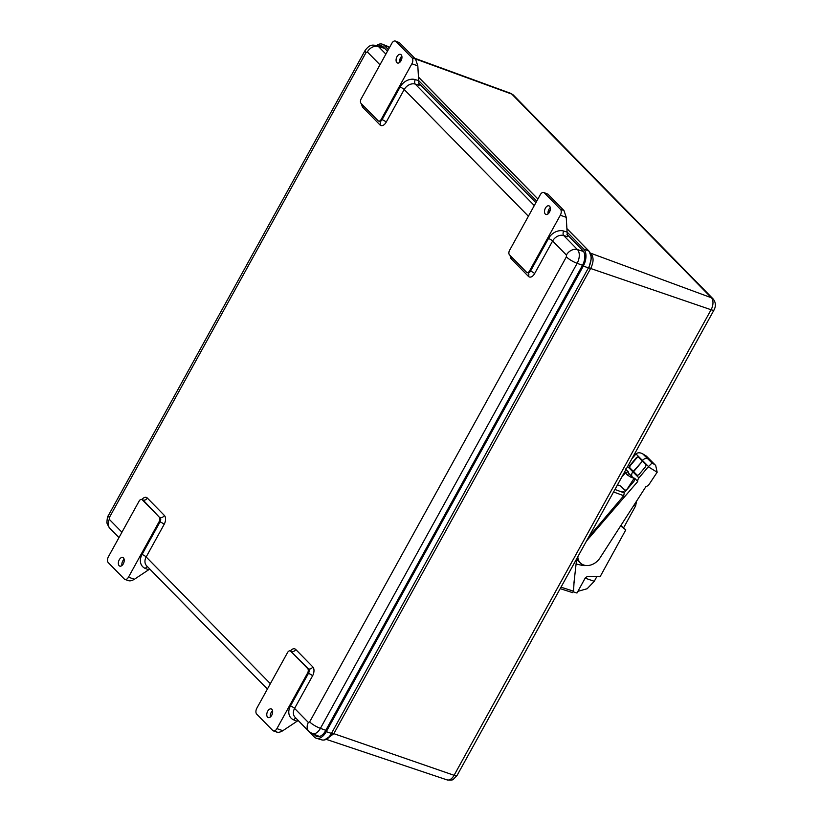 <?xml version="1.0" encoding="UTF-8"?>
<svg xmlns="http://www.w3.org/2000/svg" width="821" height="821" viewBox="0 0 821 821"><rect width="100%" height="100%" fill="white"/><g stroke="black" fill="none" stroke-linecap="round" stroke-linejoin="round"><path stroke-width="1.23" d="M590.422 253.114L711.386 297.756A9.216 5.388 109.3 0 1 711.089 309.743L454.095 775.301A6.855 1.539 28.9 0 0 457.03 775.527L453.397 779.252C452.905 780.104 450.78 780.309 447.045 779.888A9.216 5.388 -70.7 0 0 454.095 775.301L333.839 733.666L331.92 733.451L329.909 736.396L324.603 739.834M118.953 537.632L114.766 533.352A13.146 7.687 109.3 0 1 114.304 532.819M589.478 251.79L591.479 257.815L588.924 267.903L711.089 309.743A6.855 1.539 28.9 0 0 714.034 309.969L457.03 775.527M376.623 45.442A13.146 7.687 109.3 0 1 382.483 44.252A13.146 7.687 109.3 0 1 384.146 45.371L389.308 47.423A1.139 0.893 -44.4 0 1 389.493 47.536M566.942 234.344L582.848 250.579A11.32 6.619 109.3 0 1 582.489 265.296L325.485 730.854A11.32 6.619 109.3 0 1 316.937 736.519A11.32 6.619 109.3 0 1 315.192 735.442L314.094 734.313M378.573 46.027A11.32 6.619 109.3 0 1 381.847 45.966A11.32 6.619 109.3 0 1 383.284 46.93L387.471 51.21M418.515 82.89L535.897 202.664M149.689 568.994L267.379 689.086M298.115 720.448L314.33 737.001A13.146 7.687 -70.7 0 0 316.362 738.253A13.146 7.687 -70.7 0 0 326.286 731.665L583.29 266.107A13.146 7.687 -70.7 0 0 583.71 249.02L567.095 232.056M536.76 201.104L418.669 80.602L419.09 85.261L415.262 84.091L534.297 205.558M388.333 49.65L384.146 45.371M383.058 46.725A11.196 6.547 -70.7 0 0 381.56 46.93M315.192 735.442L317.871 736.252L317.183 735.544M573.397 591.879L576.978 593.029L585.363 577.758L587.682 576.311L600.079 576.753L625.787 529.873L620.635 525.881M624.607 492.2L622.934 491.584L624.227 492.887L623.734 495.71L613.564 491.974M585.989 565.505A15.999 12.479 -44.8 0 1 581.884 565.289L576.085 564.017M588.708 537.006L623.734 495.71M625.643 491.009L620.748 486.073L617.495 484.842M620.85 525.553L625.787 529.873M636.583 501.118L635.598 505.952L623.652 527.718M596.826 576.629L594.271 581.289L587.159 588.739L577.912 591.325M560.189 588.647L572.565 592.618L573.53 591.202L574.064 581.956M574.526 582.417L574.002 582.489L576.67 558.793M623.026 488.382L626.002 490.589M586.502 540.998L637.732 481.527A4.567 3.571 -44.8 0 1 638.933 477.914L648.282 466.769L657.159 472.229L649.206 484.216A4.567 3.571 -44.8 0 1 645.953 486.566L599.987 557.941A13.711 10.704 -44.8 0 1 580.683 563.247A13.711 10.704 -44.8 0 1 577.789 556.782M657.159 472.229L655.692 465.466L654.789 464.665L652.069 463.003L648.282 466.769M648.487 466.523L642.443 460.437L642.094 460.848L645.624 464.409A2.289 1.416 126.7 0 1 645.173 467.17L639.282 474.189A2.289 1.416 126.7 0 1 636.911 475A2.289 1.416 126.7 0 1 636.819 474.918L629.758 467.806A2.289 1.416 126.7 0 1 630.21 465.045L636.09 458.026A2.289 1.416 126.7 0 1 638.461 457.205A2.289 1.416 126.7 0 1 638.564 457.297L642.094 460.848L642.443 460.437A4.567 3.571 -44.8 0 1 648.036 458.939A4.567 3.571 135.2 0 0 642.443 460.437L635.977 453.921C637.989 452.227 640.524 452.402 643.582 454.454L646.425 456.137L651.279 461.022A4.567 3.571 135.2 0 0 650.755 460.612L648.036 458.939L650.755 460.612A4.567 3.571 -44.8 0 1 651.279 461.022L655.692 465.466M630.21 465.045L630.569 465.312A2.289 1.416 -53.3 0 0 630.107 468.073L633.638 471.623L642.412 461.166L632.888 471.829A4.567 3.571 135.2 0 0 632.519 477.186A4.567 3.571 -44.8 0 1 632.888 471.829L633.638 471.623L637.096 475.113M634.931 479.29A4.567 3.571 -44.8 0 1 634.695 478.222L637.732 481.527M624.114 492.774L633.966 481.342L634.931 478.838M576.67 558.855A13.875 10.827 135.2 0 0 578.559 561.338L580.683 563.247M635.977 453.921L631.872 458.806M646.425 456.137L642.802 453.91L652.069 463.003M633.925 478.602L626.792 489.665M621.784 477.083L625.479 472.793L628.219 471.695L625.222 468.914M633.042 477.606A4.567 3.571 -44.8 0 1 632.519 477.186L634.879 479.567M638.635 457.369A2.289 1.416 -53.3 0 0 636.449 458.292L636.09 458.026M630.569 465.312L636.449 458.292M566.244 217.319L560.312 215.235A4.567 2.679 -70.7 0 0 560.456 209.293L544.415 192.914A4.567 2.679 -70.7 0 0 543.769 192.504L547.915 194.146L563.955 210.515L566.244 217.319L567.085 231.871A4.567 3.561 -44.4 0 1 567.095 232.086L567.516 236.715L563.688 235.545L577.471 249.605A10.55 6.168 109.3 0 1 577.132 263.325L320.416 728.36A10.55 6.168 109.3 0 1 312.154 733.543L319.277 736.386A10.878 6.363 -70.7 0 0 319.513 736.468M298.156 720.428L297.079 721.228A4.567 3.561 -44.4 0 1 296.874 721.372L282.835 730.7C279.94 732.414 277.744 732.743 276.246 731.706M149.73 568.974L148.652 569.774A4.567 3.561 -44.4 0 1 148.447 569.918L134.408 579.257C131.514 580.96 129.318 581.299 127.819 580.252M415.529 59.061L412.029 57.839L395.989 41.461A4.567 2.679 -70.7 0 0 395.342 41.05L399.488 42.692L415.529 59.061L417.817 65.865L418.659 80.417A4.567 3.561 -44.4 0 1 418.669 80.632L415.282 79.606A12.572 9.801 135.6 0 0 400.073 87.067A3.428 0.77 -151.1 0 1 404.209 89.52L528.396 216.241M395.342 41.05A4.567 2.679 -70.7 0 0 391.833 43.318L361.148 98.889A3.428 2.001 -70.7 0 0 361.035 103.354L378.091 120.749A3.428 2.001 -70.7 0 0 378.563 121.056A3.428 2.001 -70.7 0 0 381.211 119.363L411.885 63.781L417.817 65.865M400.381 58.117L400.576 61.442M560.312 215.235L529.627 270.807A3.428 2.001 -70.7 0 1 526.99 272.51L527.872 272.818A3.428 2.001 109.3 0 0 530.51 271.115L548.5 238.521A3.428 0.77 -151.1 0 1 552.625 240.974L566.408 255.033A9.144 7.122 -44.4 0 1 577.471 249.605L583.546 251.462M549.003 212.896L548.808 209.56M543.769 192.504A4.567 2.679 -70.7 0 0 540.249 194.772L509.574 250.343A3.428 2.001 -70.7 0 0 509.461 254.808L526.507 272.203A3.428 2.001 -70.7 0 0 526.99 272.51M312.801 666.898A3.428 2.668 -44.4 0 1 308.563 668.899L307.69 668.592A3.428 2.001 -70.7 0 1 307.577 673.056L276.903 728.627A4.567 2.679 109.3 0 1 273.383 730.895A4.567 2.679 109.3 0 1 272.746 730.485L256.696 714.106A4.567 2.679 -70.7 0 1 256.85 708.164L287.524 652.582A3.428 2.001 -70.7 0 1 290.162 650.889L291.034 651.197A3.428 2.001 109.3 0 1 291.517 651.505A3.428 2.668 135.6 0 0 295.755 649.493L312.801 666.898A6.855 4.013 109.3 0 1 312.585 675.816L294.585 708.41A9.144 7.122 135.6 0 0 295.057 717.267L308.84 731.326L312.154 733.543M128.558 580.704L124.956 579.441A4.567 2.679 -70.7 0 1 124.32 579.031L108.269 562.652A4.567 2.679 -70.7 0 1 108.423 556.71L139.098 501.138A3.428 2.001 -70.7 0 1 141.735 499.435A3.428 2.001 -70.7 0 1 142.218 499.743L159.264 517.138A3.428 2.001 -70.7 0 1 159.161 521.602L160.033 521.91L142.033 554.503A12.572 9.801 135.6 0 0 145.409 568.481A3.428 2.032 111.7 0 1 147.554 566.747M124.956 579.441A4.567 2.679 -70.7 0 0 128.476 577.173L159.161 521.602M412.029 57.839A4.567 2.679 109.3 0 1 411.885 63.781M397.005 56.649A4.567 2.679 109.3 0 1 400.525 54.381A4.567 2.679 109.3 0 1 401.541 59.584A4.567 2.679 109.3 0 1 397.497 63.012A4.567 2.679 109.3 0 1 397.005 56.649M399.673 62.427A4.567 2.679 109.3 0 1 400.504 57.881A4.567 2.679 109.3 0 1 401.859 56.197M545.431 208.103A4.567 2.679 109.3 0 1 548.951 205.835A4.567 2.679 109.3 0 1 549.967 211.038A4.567 2.679 109.3 0 1 545.924 214.466A4.567 2.679 109.3 0 1 545.431 208.103M548.1 213.871A4.567 2.679 109.3 0 1 548.931 209.334A4.567 2.679 109.3 0 1 550.275 207.651M270.376 716.969A4.567 2.679 109.3 0 1 271.207 712.423A4.567 2.679 109.3 0 1 272.551 710.75M267.708 711.202A4.567 2.679 109.3 0 1 271.228 708.933A4.567 2.679 109.3 0 1 272.244 714.126A4.567 2.679 109.3 0 1 268.2 717.564A4.567 2.679 109.3 0 1 267.708 711.202M307.69 668.592L290.644 651.197A3.428 2.001 -70.7 0 0 290.162 650.889M119.281 559.748A4.567 2.679 109.3 0 1 122.801 557.48A4.567 2.679 109.3 0 1 123.817 562.683A4.567 2.679 109.3 0 1 119.784 566.11A4.567 2.679 109.3 0 1 119.281 559.748M121.949 565.515A4.567 2.679 109.3 0 1 122.781 560.969A4.567 2.679 109.3 0 1 124.135 559.296M415.395 58.927L511.822 94.117A9.216 5.388 -70.7 0 0 510.57 93.296L414.759 58.27M712.997 298.793A6.855 5.347 -44.4 0 0 711.386 297.756L511.822 94.117A6.855 5.347 -44.4 0 1 513.433 95.144L712.997 298.793C715.779 302.22 716.117 305.946 714.034 309.969M590.658 253.638L591.192 253.894C593.799 257.414 593.675 262.156 590.833 268.108L333.839 733.666L326.389 739.28M389.554 47.587L387.676 46.325A12.9 7.553 109.3 0 1 389.308 47.423L389.472 47.587M400.422 58.773L401.448 59.82M418.474 77.195L537.888 199.041M548.849 210.227L549.875 211.274M566.901 228.638L588.883 251.072A1.139 0.893 -44.4 0 1 589.314 251.565M329.744 736.57L329.909 736.386C327.322 739.382 324.593 740.542 321.719 739.875A12.9 7.553 109.3 0 0 331.458 733.41L588.462 267.851A12.9 7.553 109.3 0 0 588.883 251.072L583.71 249.02M583.29 266.107L588.462 267.851L331.458 733.41L326.286 731.665M614.939 489.48L624.227 492.887M635.598 505.952L633.853 505.356M585.137 578.158L594.271 581.289M573.53 591.202L561 587.179M627.613 466.513L638.933 477.914M654.789 464.665L646.301 456.117M628.219 471.695A4.567 3.571 135.2 0 0 629.071 473.717L632.519 477.186M632.088 476.755A2.289 1.406 -58.5 0 0 631.37 477.473L634.212 478.15M631.37 477.473L627.234 474.928L625.479 472.793M627.234 474.928A2.289 1.406 121.5 0 1 629.286 473.922M109.367 517.528A9.144 2.053 -151.1 0 1 108.362 515.557C107.623 516.224 107.151 518.359 106.966 521.961C106.545 522.679 107.479 524.773 109.788 528.221A9.144 7.122 -44.4 0 1 109.316 519.365L109.367 517.528L366.074 52.493A9.144 2.053 -151.1 0 1 365.068 50.533C370.271 43.595 372.713 45.206 376.788 45.494A10.55 6.168 109.3 0 1 378.419 46.499L384.741 48.429M366.074 52.493L367.356 51.928A9.144 7.122 -44.4 0 1 378.419 46.499L385.87 54.104M566.408 255.033L566.367 256.87A9.144 2.053 28.9 0 0 577.132 263.325L582.489 265.275M566.367 256.87L309.65 721.905A9.144 2.053 28.9 0 0 320.416 728.36L325.783 730.31M415.282 79.606A3.428 1.981 107 0 0 415.262 84.091A9.144 7.122 135.6 0 0 404.209 89.52L386.209 122.124A6.855 4.013 109.3 0 1 379.969 124.905L362.923 107.5A6.855 4.013 109.3 0 1 361.743 104.072M367.356 51.928L379.969 64.797M567.095 232.086L563.709 231.05A3.428 1.981 107 0 0 563.688 235.545A9.144 7.122 135.6 0 0 552.625 240.974L534.635 273.578A6.855 4.013 109.3 0 1 528.396 276.349L511.35 258.954A6.855 4.013 109.3 0 1 510.169 255.526M309.65 721.905L308.368 722.47A9.144 7.122 135.6 0 0 308.84 731.326M297.079 721.228L293.826 719.935A3.428 2.032 111.7 0 1 295.971 718.201M308.368 722.47L294.585 708.41A3.428 0.77 28.9 0 0 290.46 705.957A12.572 9.801 135.6 0 0 293.826 719.935M121.929 532.234L109.316 519.365M148.652 569.774L145.409 568.481M270.355 683.688L146.169 556.956A9.144 7.122 135.6 0 0 146.631 565.813L267.4 689.045M141.961 499.507A6.855 4.013 109.3 0 1 147.328 498.049L164.385 515.444A6.855 4.013 109.3 0 1 164.159 524.362L146.169 556.956A3.428 0.77 28.9 0 0 142.033 554.503M290.388 650.961A6.855 4.013 109.3 0 1 295.755 649.493M400.073 87.067L382.083 119.661L381.211 119.363M563.709 231.05A12.572 9.801 135.6 0 0 548.5 238.521M534.635 273.578A3.428 0.77 28.9 0 0 530.51 271.115L529.627 270.807M290.46 705.957L308.46 673.364A3.428 0.77 -151.1 0 1 312.585 675.816M307.577 673.056L308.46 673.364A3.428 2.001 109.3 0 0 308.563 668.899L290.644 651.197M276.903 728.627L282.835 730.7M134.408 579.257L128.476 577.173M511.35 258.954A3.428 2.668 135.6 0 0 511.801 257.189M527.872 272.818L528.221 273.034A3.428 2.668 -44.4 0 1 528.396 276.349M164.385 515.444A3.428 2.668 -44.4 0 1 160.146 517.446A3.428 2.001 109.3 0 1 160.033 521.91A3.428 0.77 -151.1 0 1 164.159 524.362M159.264 517.138L143.09 500.051A3.428 2.668 135.6 0 0 147.328 498.049M142.885 499.876L142.618 499.743A3.428 2.001 109.3 0 1 143.09 500.051L142.218 499.743M362.923 107.5A3.428 2.668 135.6 0 0 363.375 105.745M386.209 122.124A3.428 0.77 28.9 0 0 382.083 119.661A3.428 2.001 109.3 0 1 379.446 121.364L379.795 121.58A3.428 2.668 -44.4 0 1 379.969 124.905M395.989 41.461L399.488 42.692M563.955 210.515L560.456 209.293M544.415 192.914L547.915 194.146M510.57 93.296L513.433 95.144M447.045 779.888L326.245 739.352M591.469 257.568L589.129 251.236L566.89 228.546M400.422 58.671L401.479 59.759M418.474 77.092L537.919 198.99M548.838 210.125L549.906 211.213M387.676 46.325L382.483 44.252M321.719 739.875L316.362 738.253M376.788 45.494L384.012 47.68M108.362 515.557L365.068 50.533M118.973 537.591L109.788 528.221M273.383 730.895L276.975 732.158M142.618 499.743L141.735 499.435M379.446 121.364L378.563 121.056"/></g></svg>
